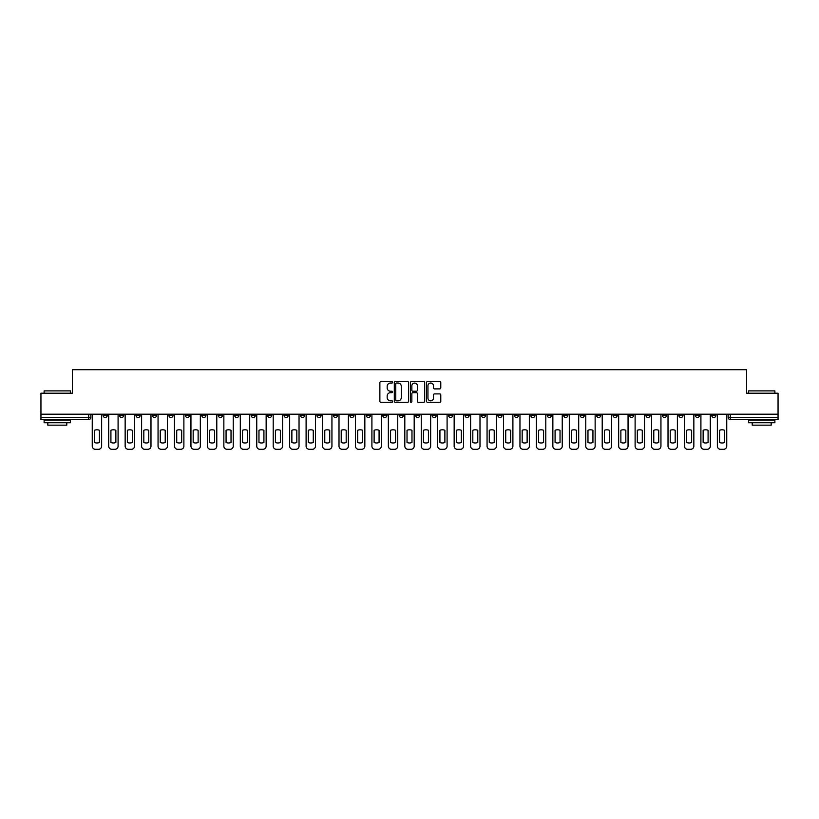 <?xml version="1.0" encoding="UTF-8"?>
<svg xmlns="http://www.w3.org/2000/svg" width="819" height="819" viewBox="0 0 819 819"><rect width="100%" height="100%" fill="white"/><g stroke="black" fill="none" stroke-linecap="round" stroke-linejoin="round"><path stroke-width="1.23" d="M392.629 382.319A0.727 0.727 0 0 0 391.902 381.593L380.907 381.593A1.034 1.034 0 0 0 379.873 382.627L379.873 401.259A1.034 1.034 0 0 0 380.907 402.293L391.902 402.293A0.727 0.727 0 0 0 392.629 401.566A0.727 0.727 0 0 0 391.902 400.839L390.479 400.839A3.317 3.317 0 0 1 387.172 397.532L387.172 395.976A3.317 3.317 0 0 1 390.479 392.67L391.902 392.67A0.727 0.727 0 0 0 392.629 391.943A0.727 0.727 0 0 0 391.902 391.216L390.479 391.216A3.317 3.317 0 0 1 387.172 387.909L387.172 386.353A3.317 3.317 0 0 1 390.479 383.036L391.902 383.036A0.727 0.727 0 0 0 392.629 382.319M645.925 414.189L645.925 415.356L650.143 415.356A2.109 2.109 0 0 1 648.034 417.465A2.109 2.109 0 0 1 645.925 415.356L645.925 414.189M547.215 414.189L547.215 415.356L551.433 415.356A2.109 2.109 0 0 1 549.324 417.465A2.109 2.109 0 0 1 547.215 415.356L547.215 414.189M530.763 414.189L530.763 415.356L534.991 415.356A2.109 2.109 0 0 1 532.882 417.465A2.109 2.109 0 0 1 530.763 415.356L530.763 414.189M432.063 414.189L432.063 415.356L436.281 415.356A2.109 2.109 0 0 1 434.172 417.465A2.109 2.109 0 0 1 432.063 415.356L432.063 414.189M415.612 414.189L415.612 415.356L419.83 415.356A2.109 2.109 0 0 1 417.721 417.465A2.109 2.109 0 0 1 415.612 415.356L415.612 414.189M399.17 414.189L399.17 415.356L403.388 415.356A2.109 2.109 0 0 1 401.279 417.465A2.109 2.109 0 0 1 399.17 415.356L399.17 414.189M366.267 414.189L366.267 415.356L370.485 415.356A2.109 2.109 0 0 1 368.376 417.465A2.109 2.109 0 0 1 366.267 415.356L366.267 414.189M333.364 415.356L333.364 414.189L333.364 415.356A2.109 2.109 0 0 0 335.473 417.465A2.109 2.109 0 0 1 333.364 415.356L337.582 415.356A2.109 2.109 0 0 1 335.473 417.465A2.109 2.109 0 0 0 337.582 415.356L337.582 414.189L337.582 415.356M316.912 415.356L316.912 414.189L316.912 415.356A2.109 2.109 0 0 0 319.021 417.465A2.109 2.109 0 0 1 316.912 415.356L321.13 415.356A2.109 2.109 0 0 1 319.021 417.465M300.46 415.356L300.46 414.189L300.46 415.356A2.109 2.109 0 0 0 302.569 417.465A2.109 2.109 0 0 1 300.46 415.356L304.678 415.356A2.109 2.109 0 0 1 302.569 417.465A2.109 2.109 0 0 0 304.678 415.356L304.678 414.189L304.678 415.356M284.009 414.189L284.009 415.356L288.237 415.356A2.109 2.109 0 0 1 286.118 417.465A2.109 2.109 0 0 1 284.009 415.356L284.009 414.189M267.567 414.189L267.567 415.356L271.785 415.356A2.109 2.109 0 0 1 269.676 417.465A2.109 2.109 0 0 1 267.567 415.356L267.567 414.189M251.116 414.189L251.116 415.356L255.333 415.356A2.109 2.109 0 0 1 253.225 417.465A2.109 2.109 0 0 1 251.116 415.356L251.116 414.189M234.664 415.356L234.664 414.189L234.664 415.356A2.109 2.109 0 0 0 236.773 417.465A2.109 2.109 0 0 1 234.664 415.356L238.882 415.356A2.109 2.109 0 0 1 236.773 417.465M201.761 415.356L201.761 414.189L201.761 415.356A2.109 2.109 0 0 0 203.87 417.465A2.109 2.109 0 0 1 201.761 415.356L205.978 415.356A2.109 2.109 0 0 1 203.87 417.465A2.109 2.109 0 0 0 205.978 415.356L205.978 414.189L205.978 415.356M185.309 415.356L185.309 414.189L185.309 415.356A2.109 2.109 0 0 0 187.418 417.465A2.109 2.109 0 0 1 185.309 415.356L189.527 415.356A2.109 2.109 0 0 1 187.418 417.465A2.109 2.109 0 0 0 189.527 415.356L189.527 414.189L189.527 415.356M168.857 415.356L168.857 414.189L168.857 415.356A2.109 2.109 0 0 0 170.966 417.465A2.109 2.109 0 0 1 168.857 415.356L173.075 415.356A2.109 2.109 0 0 1 170.966 417.465A2.109 2.109 0 0 0 173.075 415.356L173.075 414.189L173.075 415.356M152.416 415.356L152.416 414.189L152.416 415.356A2.109 2.109 0 0 0 154.525 417.465A2.109 2.109 0 0 1 152.416 415.356L156.634 415.356A2.109 2.109 0 0 1 154.525 417.465M135.964 415.356L135.964 414.189L135.964 415.356A2.109 2.109 0 0 0 138.073 417.465A2.109 2.109 0 0 1 135.964 415.356L140.182 415.356A2.109 2.109 0 0 1 138.073 417.465A2.109 2.109 0 0 0 140.182 415.356L140.182 414.189L140.182 415.356M119.513 415.356L119.513 414.189L119.513 415.356A2.109 2.109 0 0 0 121.621 417.465A2.109 2.109 0 0 1 119.513 415.356L123.73 415.356A2.109 2.109 0 0 1 121.621 417.465A2.109 2.109 0 0 0 123.73 415.356L123.73 414.189L123.73 415.356M439.752 388.892A1.034 1.034 0 0 0 440.786 387.858L440.786 382.627A1.034 1.034 0 0 0 439.752 381.593L427.538 381.593A1.034 1.034 0 0 0 426.504 382.627L426.504 401.259A1.034 1.034 0 0 0 427.538 402.293L439.752 402.293A1.034 1.034 0 0 0 440.786 401.259L440.786 394.942A1.034 1.034 0 0 0 439.752 393.908L434.52 393.908A1.034 1.034 0 0 0 433.486 394.942L433.486 398.075A2.764 2.764 0 0 1 430.722 400.839A2.764 2.764 0 0 1 427.948 398.075L427.948 385.81A2.764 2.764 0 0 1 430.722 383.036A2.764 2.764 0 0 1 433.486 385.81L433.486 387.858A1.034 1.034 0 0 0 434.52 388.892L439.752 388.892M40.95 414.189L40.95 393.212L72.379 393.212L72.379 369.697L746.621 369.697L746.621 393.212L778.05 393.212L778.05 414.189L40.95 414.189L40.95 417.465L90.827 417.465L90.827 414.189M408.599 382.627A1.034 1.034 0 0 0 407.555 381.593L395.342 381.593A1.034 1.034 0 0 0 394.308 382.627L394.308 401.259A1.034 1.034 0 0 0 395.342 402.293L407.555 402.293A1.034 1.034 0 0 0 408.599 401.259L408.599 382.627M411.445 381.593L423.658 381.593A1.034 1.034 0 0 1 424.692 382.627L424.692 401.259A1.034 1.034 0 0 1 423.658 402.293L418.427 402.293A1.034 1.034 0 0 1 417.393 401.259L417.393 393.704A1.034 1.034 0 0 0 416.359 392.67L412.889 392.67A1.034 1.034 0 0 0 411.855 393.704L411.855 401.566A0.727 0.727 0 0 1 411.128 402.293A0.727 0.727 0 0 1 410.401 401.566L410.401 382.627A1.034 1.034 0 0 1 411.445 381.593M728.173 414.189L728.173 417.465L778.05 417.465L778.05 419.574L730.282 419.574A2.109 2.109 0 0 1 728.173 417.465M778.05 414.189L778.05 417.465M90.827 417.465A2.109 2.109 0 0 1 88.718 419.574L40.95 419.574L40.95 417.465M715.939 414.189L715.939 415.356A2.109 2.109 0 0 1 713.83 417.465A2.109 2.109 0 0 1 711.721 415.356A2.109 2.109 0 0 0 713.83 417.465M711.721 414.189L711.721 415.356L715.939 415.356M699.487 414.189L699.487 415.356A2.109 2.109 0 0 1 697.379 417.465A2.109 2.109 0 0 1 695.27 415.356L699.487 415.356A2.109 2.109 0 0 1 697.379 417.465M695.27 414.189L695.27 415.356M683.036 414.189L683.036 415.356A2.109 2.109 0 0 1 680.927 417.465A2.109 2.109 0 0 1 678.818 415.356A2.109 2.109 0 0 0 680.927 417.465M678.818 414.189L678.818 415.356L683.036 415.356M666.584 414.189L666.584 415.356A2.109 2.109 0 0 1 664.475 417.465A2.109 2.109 0 0 1 662.366 415.356L666.584 415.356M662.366 414.189L662.366 415.356M650.143 414.189L650.143 415.356A2.109 2.109 0 0 1 648.034 417.465M633.691 414.189L633.691 415.356A2.109 2.109 0 0 1 631.582 417.465A2.109 2.109 0 0 1 629.473 415.356L633.691 415.356M629.473 414.189L629.473 415.356M617.239 414.189L617.239 415.356A2.109 2.109 0 0 1 615.13 417.465A2.109 2.109 0 0 1 613.021 415.356L617.239 415.356M613.021 414.189L613.021 415.356M600.788 414.189L600.788 415.356A2.109 2.109 0 0 1 598.679 417.465A2.109 2.109 0 0 1 596.57 415.356A2.109 2.109 0 0 0 598.679 417.465M596.57 414.189L596.57 415.356L600.788 415.356M584.336 414.189L584.336 415.356A2.109 2.109 0 0 1 582.227 417.465A2.109 2.109 0 0 1 580.118 415.356L584.336 415.356M580.118 414.189L580.118 415.356M567.884 414.189L567.884 415.356A2.109 2.109 0 0 1 565.775 417.465A2.109 2.109 0 0 1 563.667 415.356L567.884 415.356M563.667 414.189L563.667 415.356M551.433 414.189L551.433 415.356M534.991 414.189L534.991 415.356L534.991 414.189M518.54 414.189L518.54 415.356A2.109 2.109 0 0 1 516.431 417.465A2.109 2.109 0 0 1 514.322 415.356L518.54 415.356M514.322 414.189L514.322 415.356M502.088 414.189L502.088 415.356A2.109 2.109 0 0 1 499.979 417.465A2.109 2.109 0 0 1 497.87 415.356L502.088 415.356M497.87 414.189L497.87 415.356M485.636 414.189L485.636 415.356A2.109 2.109 0 0 1 483.527 417.465A2.109 2.109 0 0 1 481.418 415.356L485.636 415.356M481.418 414.189L481.418 415.356M469.185 414.189L469.185 415.356A2.109 2.109 0 0 1 467.076 417.465A2.109 2.109 0 0 1 464.967 415.356L469.185 415.356M464.967 414.189L464.967 415.356M452.733 414.189L452.733 415.356A2.109 2.109 0 0 1 450.624 417.465A2.109 2.109 0 0 1 448.515 415.356L452.733 415.356M448.515 414.189L448.515 415.356M436.281 414.189L436.281 415.356A2.109 2.109 0 0 1 434.172 417.465M419.83 414.189L419.83 415.356M403.388 415.356L403.388 414.189L403.388 415.356A2.109 2.109 0 0 1 401.279 417.465M386.937 414.189L386.937 415.356A2.109 2.109 0 0 1 384.828 417.465A2.109 2.109 0 0 1 382.719 415.356A2.109 2.109 0 0 0 384.828 417.465A2.109 2.109 0 0 0 386.937 415.356L382.719 415.356L382.719 414.189M370.485 415.356L370.485 414.189L370.485 415.356A2.109 2.109 0 0 1 368.376 417.465M354.033 414.189L354.033 415.356A2.109 2.109 0 0 1 351.924 417.465A2.109 2.109 0 0 1 349.815 415.356A2.109 2.109 0 0 0 351.924 417.465M349.815 414.189L349.815 415.356L354.033 415.356M321.13 414.189L321.13 415.356L321.13 414.189M288.237 415.356L288.237 414.189L288.237 415.356A2.109 2.109 0 0 1 286.118 417.465M271.785 415.356L271.785 414.189L271.785 415.356A2.109 2.109 0 0 1 269.676 417.465M255.333 415.356L255.333 414.189L255.333 415.356A2.109 2.109 0 0 1 253.225 417.465M238.882 414.189L238.882 415.356L238.882 414.189M222.43 415.356L222.43 414.189L222.43 415.356A2.109 2.109 0 0 1 220.321 417.465A2.109 2.109 0 0 1 218.212 415.356L222.43 415.356A2.109 2.109 0 0 1 220.321 417.465M218.212 414.189L218.212 415.356M156.634 414.189L156.634 415.356L156.634 414.189M107.279 414.189L107.279 415.356A2.109 2.109 0 0 1 105.17 417.465A2.109 2.109 0 0 1 103.061 415.356A2.109 2.109 0 0 0 105.17 417.465A2.109 2.109 0 0 0 107.279 415.356L107.279 414.189M103.061 414.189L103.061 415.356L107.279 415.356M396.488 383.036A0.727 0.727 0 0 0 395.761 383.763L395.761 400.122A0.727 0.727 0 0 0 396.488 400.839L397.983 400.839A3.317 3.317 0 0 0 401.3 397.532L401.3 386.353A3.317 3.317 0 0 0 397.983 383.036L396.488 383.036M417.393 385.862A2.764 2.764 0 0 0 414.619 383.097A2.764 2.764 0 0 0 411.855 385.862L411.855 390.182A1.034 1.034 0 0 0 412.889 391.216L416.359 391.216A1.034 1.034 0 0 0 417.393 390.182L417.393 385.862M94.461 430.282L94.461 442.495A6.593 6.593 0 0 0 99.427 442.495L99.427 430.282A6.593 6.593 0 0 0 94.461 430.282M92.25 414.189L92.25 446.14A3.163 3.163 0 0 0 95.413 449.303L98.475 449.303A3.163 3.163 0 0 0 101.638 446.14L101.638 414.189M110.913 430.282L110.913 442.495A6.593 6.593 0 0 0 115.868 442.495L115.868 430.282A6.593 6.593 0 0 0 110.913 430.282M108.702 414.189L108.702 446.14A3.163 3.163 0 0 0 111.865 449.303L114.926 449.303A3.163 3.163 0 0 0 118.09 446.14L118.09 414.189M127.365 430.282L127.365 442.495A6.593 6.593 0 0 0 132.32 442.495L132.32 430.282A6.593 6.593 0 0 0 127.365 430.282M125.153 414.189L125.153 446.14A3.163 3.163 0 0 0 128.317 449.303L131.378 449.303A3.163 3.163 0 0 0 134.541 446.14L134.541 414.189M44.113 390.888L70.475 390.888L44.113 390.888L44.113 393.212M70.475 422.737L44.113 422.737L44.113 420.096L70.475 420.096L70.475 422.737M66.789 422.737L66.789 425.163L47.809 425.163L47.809 422.737M748.525 390.888L774.887 390.888L748.525 390.888L748.525 393.212M774.887 422.737L748.525 422.737L748.525 420.096L774.887 420.096L774.887 422.737M771.191 422.737L771.191 425.163L752.211 425.163L752.211 422.737M143.816 430.282L143.816 442.495A6.593 6.593 0 0 0 148.771 442.495L148.771 430.282A6.593 6.593 0 0 0 143.816 430.282M141.605 414.189L141.605 446.14A3.163 3.163 0 0 0 144.768 449.303L147.819 449.303A3.163 3.163 0 0 0 150.983 446.14L150.983 414.189M160.268 430.282L160.268 442.495A6.593 6.593 0 0 0 165.223 442.495L165.223 430.282A6.593 6.593 0 0 0 160.268 430.282M158.057 414.189L158.057 446.14A3.163 3.163 0 0 0 161.22 449.303L164.271 449.303A3.163 3.163 0 0 0 167.434 446.14L167.434 414.189M176.72 430.282L176.72 442.495A6.593 6.593 0 0 0 181.675 442.495L181.675 430.282A6.593 6.593 0 0 0 176.72 430.282M174.498 414.189L174.498 446.14A3.163 3.163 0 0 0 177.672 449.303L180.723 449.303A3.163 3.163 0 0 0 183.886 446.14L183.886 414.189M193.171 430.282L193.171 442.495A6.593 6.593 0 0 0 198.126 442.495L198.126 430.282A6.593 6.593 0 0 0 193.171 430.282M190.95 414.189L190.95 446.14A3.163 3.163 0 0 0 194.113 449.303L197.174 449.303A3.163 3.163 0 0 0 200.338 446.14L200.338 414.189M209.623 430.282L209.623 442.495A6.593 6.593 0 0 0 214.578 442.495L214.578 430.282A6.593 6.593 0 0 0 209.623 430.282M207.402 414.189L207.402 446.14A3.163 3.163 0 0 0 210.565 449.303L213.626 449.303A3.163 3.163 0 0 0 216.789 446.14L216.789 414.189M226.064 430.282L226.064 442.495A6.593 6.593 0 0 0 231.03 442.495L231.03 430.282A6.593 6.593 0 0 0 226.064 430.282M223.853 414.189L223.853 446.14A3.163 3.163 0 0 0 227.017 449.303L230.078 449.303A3.163 3.163 0 0 0 233.241 446.14L233.241 414.189M242.516 430.282L242.516 442.495A6.593 6.593 0 0 0 247.471 442.495L247.471 430.282A6.593 6.593 0 0 0 242.516 430.282M240.305 414.189L240.305 446.14A3.163 3.163 0 0 0 243.468 449.303L246.529 449.303A3.163 3.163 0 0 0 249.693 446.14L249.693 414.189M258.968 430.282L258.968 442.495A6.593 6.593 0 0 0 263.923 442.495L263.923 430.282A6.593 6.593 0 0 0 258.968 430.282M256.757 414.189L256.757 446.14A3.163 3.163 0 0 0 259.92 449.303L262.981 449.303A3.163 3.163 0 0 0 266.144 446.14L266.144 414.189M275.419 430.282L275.419 442.495A6.593 6.593 0 0 0 280.374 442.495L280.374 430.282A6.593 6.593 0 0 0 275.419 430.282M273.208 414.189L273.208 446.14A3.163 3.163 0 0 0 276.372 449.303L279.422 449.303A3.163 3.163 0 0 0 282.586 446.14L282.586 414.189M291.871 430.282L291.871 442.495A6.593 6.593 0 0 0 296.826 442.495L296.826 430.282A6.593 6.593 0 0 0 291.871 430.282M289.66 414.189L289.66 446.14A3.163 3.163 0 0 0 292.823 449.303L295.874 449.303A3.163 3.163 0 0 0 299.037 446.14L299.037 414.189M308.323 430.282L308.323 442.495A6.593 6.593 0 0 0 313.278 442.495L313.278 430.282A6.593 6.593 0 0 0 308.323 430.282M306.101 414.189L306.101 446.14A3.163 3.163 0 0 0 309.265 449.303L312.326 449.303A3.163 3.163 0 0 0 315.489 446.14L315.489 414.189M324.774 430.282L324.774 442.495A6.593 6.593 0 0 0 329.729 442.495L329.729 430.282A6.593 6.593 0 0 0 324.774 430.282M322.553 414.189L322.553 446.14A3.163 3.163 0 0 0 325.716 449.303L328.777 449.303A3.163 3.163 0 0 0 331.941 446.14L331.941 414.189M341.216 430.282L341.216 442.495A6.593 6.593 0 0 0 346.181 442.495L346.181 430.282A6.593 6.593 0 0 0 341.216 430.282M339.005 414.189L339.005 446.14A3.163 3.163 0 0 0 342.168 449.303L345.229 449.303A3.163 3.163 0 0 0 348.392 446.14L348.392 414.189M357.668 430.282L357.668 442.495A6.593 6.593 0 0 0 362.622 442.495L362.622 430.282A6.593 6.593 0 0 0 357.668 430.282M355.456 414.189L355.456 446.14A3.163 3.163 0 0 0 358.62 449.303L361.681 449.303A3.163 3.163 0 0 0 364.844 446.14L364.844 414.189M374.119 430.282L374.119 442.495A6.593 6.593 0 0 0 379.074 442.495L379.074 430.282A6.593 6.593 0 0 0 374.119 430.282M371.908 414.189L371.908 446.14A3.163 3.163 0 0 0 375.071 449.303L378.132 449.303A3.163 3.163 0 0 0 381.296 446.14L381.296 414.189M390.571 430.282L390.571 442.495A6.593 6.593 0 0 0 395.526 442.495L395.526 430.282A6.593 6.593 0 0 0 390.571 430.282M388.36 414.189L388.36 446.14A3.163 3.163 0 0 0 391.523 449.303L394.574 449.303A3.163 3.163 0 0 0 397.747 446.14L397.747 414.189M407.023 430.282L407.023 442.495A6.593 6.593 0 0 0 411.977 442.495L411.977 430.282A6.593 6.593 0 0 0 407.023 430.282M404.811 414.189L404.811 446.14A3.163 3.163 0 0 0 407.975 449.303L411.025 449.303A3.163 3.163 0 0 0 414.189 446.14L414.189 414.189M423.474 430.282L423.474 442.495A6.593 6.593 0 0 0 428.429 442.495L428.429 430.282A6.593 6.593 0 0 0 423.474 430.282M421.253 414.189L421.253 446.14A3.163 3.163 0 0 0 424.426 449.303L427.477 449.303A3.163 3.163 0 0 0 430.64 446.14L430.64 414.189M439.926 430.282L439.926 442.495A6.593 6.593 0 0 0 444.881 442.495L444.881 430.282A6.593 6.593 0 0 0 439.926 430.282M437.704 414.189L437.704 446.14A3.163 3.163 0 0 0 440.868 449.303L443.929 449.303A3.163 3.163 0 0 0 447.092 446.14L447.092 414.189M456.378 430.282L456.378 442.495A6.593 6.593 0 0 0 461.332 442.495L461.332 430.282A6.593 6.593 0 0 0 456.378 430.282M454.156 414.189L454.156 446.14A3.163 3.163 0 0 0 457.319 449.303L460.38 449.303A3.163 3.163 0 0 0 463.544 446.14L463.544 414.189M472.819 430.282L472.819 442.495A6.593 6.593 0 0 0 477.784 442.495L477.784 430.282A6.593 6.593 0 0 0 472.819 430.282M470.608 414.189L470.608 446.14A3.163 3.163 0 0 0 473.771 449.303L476.832 449.303A3.163 3.163 0 0 0 479.995 446.14L479.995 414.189M489.271 430.282L489.271 442.495A6.593 6.593 0 0 0 494.226 442.495L494.226 430.282A6.593 6.593 0 0 0 489.271 430.282M487.059 414.189L487.059 446.14A3.163 3.163 0 0 0 490.223 449.303L493.284 449.303A3.163 3.163 0 0 0 496.447 446.14L496.447 414.189M505.722 430.282L505.722 442.495A6.593 6.593 0 0 0 510.677 442.495L510.677 430.282A6.593 6.593 0 0 0 505.722 430.282M503.511 414.189L503.511 446.14A3.163 3.163 0 0 0 506.674 449.303L509.735 449.303A3.163 3.163 0 0 0 512.899 446.14L512.899 414.189M522.174 430.282L522.174 442.495A6.593 6.593 0 0 0 527.129 442.495L527.129 430.282A6.593 6.593 0 0 0 522.174 430.282M519.963 414.189L519.963 446.14A3.163 3.163 0 0 0 523.126 449.303L526.177 449.303A3.163 3.163 0 0 0 529.34 446.14L529.34 414.189M538.626 430.282L538.626 442.495A6.593 6.593 0 0 0 543.581 442.495L543.581 430.282A6.593 6.593 0 0 0 538.626 430.282M536.414 414.189L536.414 446.14A3.163 3.163 0 0 0 539.578 449.303L542.628 449.303A3.163 3.163 0 0 0 545.792 446.14L545.792 414.189M555.077 430.282L555.077 442.495A6.593 6.593 0 0 0 560.032 442.495L560.032 430.282A6.593 6.593 0 0 0 555.077 430.282M552.856 414.189L552.856 446.14A3.163 3.163 0 0 0 556.019 449.303L559.08 449.303A3.163 3.163 0 0 0 562.244 446.14L562.244 414.189M571.529 430.282L571.529 442.495A6.593 6.593 0 0 0 576.484 442.495L576.484 430.282A6.593 6.593 0 0 0 571.529 430.282M569.307 414.189L569.307 446.14A3.163 3.163 0 0 0 572.471 449.303L575.532 449.303A3.163 3.163 0 0 0 578.695 446.14L578.695 414.189M587.97 430.282L587.97 442.495A6.593 6.593 0 0 0 592.936 442.495L592.936 430.282A6.593 6.593 0 0 0 587.97 430.282M585.759 414.189L585.759 446.14A3.163 3.163 0 0 0 588.922 449.303L591.983 449.303A3.163 3.163 0 0 0 595.147 446.14L595.147 414.189M604.422 430.282L604.422 442.495A6.593 6.593 0 0 0 609.377 442.495L609.377 430.282A6.593 6.593 0 0 0 604.422 430.282M602.211 414.189L602.211 446.14A3.163 3.163 0 0 0 605.374 449.303L608.435 449.303A3.163 3.163 0 0 0 611.598 446.14L611.598 414.189M620.874 430.282L620.874 442.495A6.593 6.593 0 0 0 625.829 442.495L625.829 430.282A6.593 6.593 0 0 0 620.874 430.282M618.662 414.189L618.662 446.14A3.163 3.163 0 0 0 621.826 449.303L624.887 449.303A3.163 3.163 0 0 0 628.05 446.14L628.05 414.189M637.325 430.282L637.325 442.495A6.593 6.593 0 0 0 642.28 442.495L642.28 430.282A6.593 6.593 0 0 0 637.325 430.282M635.114 414.189L635.114 446.14A3.163 3.163 0 0 0 638.277 449.303L641.328 449.303A3.163 3.163 0 0 0 644.502 446.14L644.502 414.189M653.777 430.282L653.777 442.495A6.593 6.593 0 0 0 658.732 442.495L658.732 430.282A6.593 6.593 0 0 0 653.777 430.282M651.566 414.189L651.566 446.14A3.163 3.163 0 0 0 654.729 449.303L657.78 449.303A3.163 3.163 0 0 0 660.943 446.14L660.943 414.189M670.229 430.282L670.229 442.495A6.593 6.593 0 0 0 675.184 442.495L675.184 430.282A6.593 6.593 0 0 0 670.229 430.282M668.017 414.189L668.017 446.14A3.163 3.163 0 0 0 671.181 449.303L674.232 449.303A3.163 3.163 0 0 0 677.395 446.14L677.395 414.189M686.68 430.282L686.68 442.495A6.593 6.593 0 0 0 691.635 442.495L691.635 430.282A6.593 6.593 0 0 0 686.68 430.282M684.459 414.189L684.459 446.14A3.163 3.163 0 0 0 687.622 449.303L690.683 449.303A3.163 3.163 0 0 0 693.847 446.14L693.847 414.189M703.132 430.282L703.132 442.495A6.593 6.593 0 0 0 708.087 442.495L708.087 430.282A6.593 6.593 0 0 0 703.132 430.282M700.91 414.189L700.91 446.14A3.163 3.163 0 0 0 704.074 449.303L707.135 449.303A3.163 3.163 0 0 0 710.298 446.14L710.298 414.189M719.573 430.282L719.573 442.495A6.593 6.593 0 0 0 724.539 442.495L724.539 430.282A6.593 6.593 0 0 0 719.573 430.282M717.362 414.189L717.362 446.14A3.163 3.163 0 0 0 720.525 449.303L723.586 449.303A3.163 3.163 0 0 0 726.75 446.14L726.75 414.189M88.718 414.189L88.718 419.574M730.282 414.189L730.282 419.574M70.475 393.212L70.475 390.888M64.466 420.096L64.466 419.574M50.123 420.096L50.123 419.574M774.887 393.212L774.887 390.888M768.877 420.096L768.877 419.574M754.534 420.096L754.534 419.574"/></g></svg>

